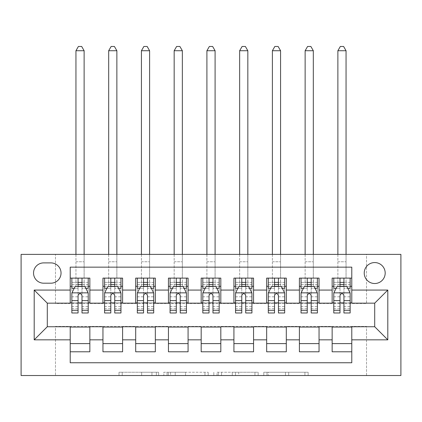 <?xml version="1.0" encoding="UTF-8"?>
<svg xmlns="http://www.w3.org/2000/svg" width="422" height="422" viewBox="0 0 422 422"><rect width="100%" height="100%" fill="white"/><g stroke="black" fill="none" stroke-linecap="round" stroke-linejoin="round"><path stroke-width="0.32" stroke-dasharray="2.11 1.58" d="M158.614 375.527L122.222 375.527L158.614 375.527L158.614 372.251L141.66 372.251L141.66 375.527L141.66 372.251L158.614 372.251L158.614 375.527L158.614 372.251L141.66 372.251L141.66 375.527L141.66 372.251L158.614 372.251L122.222 372.251L158.614 372.251M374.704 262.568A10.476 10.476 0 0 0 364.228 273.045A10.476 10.476 0 0 0 374.704 283.521A10.476 10.476 0 0 0 385.186 273.045A10.476 10.476 0 0 0 374.704 262.568M304.921 375.527L266.999 375.527L304.921 375.527L304.921 372.251L288.695 372.251L308.139 372.251L308.139 375.527L308.139 372.251L266.999 372.251L308.139 372.251L308.139 375.527L308.139 372.251L304.921 372.251L304.921 375.527M285.478 375.527L268.286 375.527L285.478 375.527L285.478 372.251L288.695 372.251L285.478 372.251L285.478 375.527L285.478 372.251L268.286 372.251L268.286 375.527L268.286 372.251L285.478 372.251L285.478 375.527M263.787 375.527L266.999 375.527L263.787 375.527L263.787 372.251L266.999 372.251L263.787 372.251L263.787 375.527M119.004 375.527L122.222 375.527L119.004 375.527L119.004 372.251L122.222 372.251L119.004 372.251L119.004 375.527M366.523 375.527L400.9 375.527L400.9 254.382L366.523 254.382L366.523 303.492L55.477 303.492L55.477 254.382L366.523 254.382L366.523 303.492L55.477 303.492L55.477 254.382L21.1 254.382L21.1 375.527L55.477 375.527L55.477 326.412L366.523 326.412L366.523 375.527L55.477 375.527L55.477 326.412L366.523 326.412L366.523 375.527M208.188 375.527L204.976 375.527L208.188 375.527L208.188 372.251L208.188 375.527M167.054 375.527L204.976 375.527L163.836 375.527L167.054 375.527L167.054 372.251L208.188 372.251L163.836 372.251L163.836 375.527L163.836 372.251L167.054 372.251L167.054 375.527M217.024 375.527L258.164 375.527L213.812 375.527L217.024 375.527L217.024 372.251L258.164 372.251L258.164 375.527L258.164 372.251L238.72 372.251L238.72 375.527M332.146 278.119L351.79 278.119L351.79 286.306L332.146 286.306L332.146 278.119M299.404 278.119L319.048 278.119L319.048 286.306L299.404 286.306L299.404 278.119M266.662 278.119L286.306 278.119L286.306 286.306L266.662 286.306L266.662 278.119M233.92 278.119L253.564 278.119L253.564 286.306L233.92 286.306L233.92 278.119M201.178 278.119L220.822 278.119L220.822 286.306L201.178 286.306L201.178 278.119M168.436 278.119L188.08 278.119L188.08 286.306L168.436 286.306L168.436 278.119M135.694 278.119L155.338 278.119L155.338 286.306L135.694 286.306L135.694 278.119M102.952 278.119L122.596 278.119L122.596 286.306L102.952 286.306L102.952 278.119M70.21 351.79L70.21 343.603L89.854 343.603L89.854 351.79L70.21 351.79L70.21 362.756L351.79 362.756L351.79 351.79L332.146 351.79L332.146 343.603L351.79 343.603L351.79 351.79M122.596 351.79L102.952 351.79L102.952 343.603L122.596 343.603L122.596 351.79M155.338 351.79L135.694 351.79L135.694 343.603L155.338 343.603L155.338 351.79M188.08 351.79L168.436 351.79L168.436 343.603L188.08 343.603L188.08 351.79M220.822 351.79L201.178 351.79L201.178 343.603L220.822 343.603L220.822 351.79M253.564 351.79L233.92 351.79L233.92 343.603L253.564 343.603L253.564 351.79M286.306 351.79L266.662 351.79L266.662 343.603L286.306 343.603L286.306 351.79M319.048 351.79L299.404 351.79L299.404 343.603L319.048 343.603L319.048 351.79M332.146 343.603L332.146 327.066L374.704 326.739L374.704 303.165L351.79 303.165L351.79 302.838L319.048 303.165L319.048 286.306M319.048 302.838L286.306 303.165L286.306 286.306M286.306 302.838L253.564 303.165L253.564 286.306M253.564 302.838L220.822 303.165L220.822 286.306M220.822 302.838L188.08 303.165L188.08 286.306M188.08 302.838L155.338 303.165L155.338 286.306M155.338 302.838L122.596 303.165L122.596 286.306M70.21 278.119L89.854 278.119L89.854 286.306L70.21 286.306L70.21 267.152L351.79 267.152L351.79 278.119M299.404 343.603L299.404 327.066L319.048 327.066L319.048 326.739L332.146 326.739L332.146 327.066M266.662 343.603L266.662 327.066L286.306 327.066L286.306 326.739L299.404 326.739L299.404 327.066M233.92 343.603L233.92 327.066L253.564 327.066L253.564 326.739L266.662 326.739L266.662 327.066M201.178 343.603L201.178 327.066L220.822 327.066L220.822 326.739L233.92 326.739L233.92 327.066M168.436 343.603L168.436 327.066L188.08 327.066L188.08 326.739L201.178 326.739L201.178 327.066M135.694 343.603L135.694 327.066L155.338 327.066L155.338 326.739L168.436 326.739L168.436 327.066M102.952 343.603L102.952 327.066L122.596 327.066L122.596 326.739L135.694 326.739L135.694 327.066M122.596 302.838L89.854 303.165L89.854 286.306M70.21 343.603L70.21 327.066L89.854 327.066L89.854 326.739L102.952 326.739L102.952 327.066M89.854 302.838L47.296 303.165L47.296 326.739L70.21 326.739L70.21 327.066M82 286.306L78.07 286.306M70.21 302.838L70.21 286.306M71.851 302.838L78.07 302.838M82 302.838L88.219 302.838M89.854 343.603L89.854 327.066M104.593 302.838L110.812 302.838M114.742 302.838L120.961 302.838M114.742 286.306L110.812 286.306M102.952 302.838L102.952 286.306M122.596 343.603L122.596 327.066M155.338 343.603L155.338 327.066M135.694 302.838L135.694 286.306M147.484 286.306L143.554 286.306M137.329 302.838L143.554 302.838M147.484 302.838L153.703 302.838M188.08 343.603L188.08 327.066M168.436 302.838L168.436 286.306M180.226 286.306L176.296 286.306M170.071 302.838L176.296 302.838M180.226 302.838L186.445 302.838M220.822 343.603L220.822 327.066M201.178 302.838L201.178 286.306M212.962 286.306L209.038 286.306M202.813 302.838L209.038 302.838M212.962 302.838L219.187 302.838M253.564 343.603L253.564 327.066M233.92 302.838L233.92 286.306M245.704 286.306L241.774 286.306M235.555 302.838L241.774 302.838M245.704 302.838L251.929 302.838M286.306 343.603L286.306 327.066M266.662 302.838L266.662 286.306M278.446 286.306L274.516 286.306M268.297 302.838L274.516 302.838M278.446 302.838L284.671 302.838M319.048 343.603L319.048 327.066M299.404 302.838L299.404 286.306M311.188 286.306L307.258 286.306M301.039 302.838L307.258 302.838M311.188 302.838L317.407 302.838M351.79 343.603L351.79 327.066M332.146 302.838L332.146 286.306M351.79 302.838L351.79 286.306M343.93 286.306L340 286.306M333.781 302.838L340 302.838M343.93 302.838L350.149 302.838M43.693 262.895A10.149 10.149 0 0 0 33.544 273.045A10.149 10.149 0 0 0 43.693 283.194L50.893 283.194A10.149 10.149 0 0 0 61.042 273.045A10.149 10.149 0 0 0 50.893 262.895L43.693 262.895M170.588 375.527L175.246 375.527L170.588 375.527L170.588 372.251L168.336 372.251L168.336 375.527L168.336 372.251L175.246 372.251L170.588 372.251L170.588 375.527M175.246 375.527L185.532 375.527L175.246 375.527L175.246 372.251L185.532 372.251L185.532 375.527L185.532 372.251L175.246 372.251L175.246 375.527M217.024 372.251L235.508 372.251L235.508 375.527L235.508 372.251L232.29 372.251L235.508 372.251L235.508 375.527L235.508 372.251L238.72 372.251M218.311 372.251L218.311 375.527L218.311 372.251M213.812 372.251L213.812 375.527L213.812 372.251M71.851 286.306L75.944 286.306L75.944 278.119L71.851 278.119L71.851 286.306L71.851 282.376L78.07 282.376L78.07 278.119L88.219 278.119L84.126 278.119L84.126 254.382M71.93 292.852L88.14 292.852L84.943 286.469L75.121 286.469L71.851 293.016L71.851 308.735L71.851 288.268M71.851 312.987L71.851 288.337L78.07 288.337L78.07 282.376M88.14 292.852L88.219 308.735L88.219 288.268M88.219 312.987L88.219 288.337L82 288.337L82 286.469L82 288.268L85.845 288.268M71.851 282.376L88.219 282.376L88.219 286.306L88.219 278.119M88.219 282.376L82 282.376L82 278.119L82 282.376M71.851 278.119L78.07 278.119M75.944 50.73L84.126 50.73L81.673 46.473L78.397 46.473L75.944 50.73L75.944 278.119L84.126 278.119L84.126 286.306L88.219 286.306M74.225 288.268L78.07 288.268L78.07 286.469M78.07 312.987L78.07 288.337M82 288.337L82 312.987M78.07 288.268L78.07 300.606M71.851 306.52L78.07 306.52L78.07 308.735L78.07 295.474C79.378 292.995 80.686 292.995 82 295.474L82 288.268M75.944 254.382L75.944 286.306L84.126 286.306L84.126 50.73M104.593 286.306L108.681 286.306L108.681 278.119L104.593 278.119L104.593 286.306L104.593 282.376L110.812 282.376L110.812 278.119L120.961 278.119L116.868 278.119L116.868 254.382M104.672 292.852L120.882 292.852L117.685 286.469L107.863 286.469L104.593 293.016L104.593 308.735L104.593 288.268M104.593 312.987L104.593 288.337L110.812 288.337L110.812 282.376M120.882 292.852L120.961 308.735L120.961 288.268M120.961 312.987L120.961 288.337L114.742 288.337L114.742 286.469L114.742 288.268L118.587 288.268M104.593 282.376L120.961 282.376L120.961 286.306L120.961 278.119M120.961 282.376L114.742 282.376L114.742 278.119L114.742 282.376M104.593 278.119L110.812 278.119M108.681 50.73L116.868 50.73L114.415 46.473L111.139 46.473L108.681 50.73L108.681 278.119L116.868 278.119L116.868 286.306L120.961 286.306M106.966 288.268L110.812 288.268L110.812 286.469M110.812 312.987L110.812 288.337M114.742 288.337L114.742 312.987M110.812 288.268L110.812 300.606M104.593 306.52L110.812 306.52L110.812 308.735L110.812 295.474C112.12 292.995 113.428 292.995 114.742 295.474L114.742 288.268M108.681 254.382L108.681 286.306L116.868 286.306L116.868 50.73M137.329 286.306L141.423 286.306L141.423 278.119L137.329 278.119L137.329 286.306L137.329 282.376L143.554 282.376L143.554 278.119L153.703 278.119L149.61 278.119L149.61 254.382M137.414 292.852L153.619 292.852L150.427 286.469L140.605 286.469L137.329 293.016L137.329 308.735L137.329 288.268M137.329 312.987L137.329 288.337L143.554 288.337L143.554 282.376M153.619 292.852L153.703 308.735L153.703 288.268M153.703 312.987L153.703 288.337L147.484 288.337L147.484 286.469L147.484 288.268L151.329 288.268M137.329 282.376L153.703 282.376L153.703 286.306L153.703 278.119M153.703 282.376L147.484 282.376L147.484 278.119L147.484 282.376M137.329 278.119L143.554 278.119M141.423 50.73L149.61 50.73L147.157 46.473L143.881 46.473L141.423 50.73L141.423 278.119L149.61 278.119L149.61 286.306L153.703 286.306M139.703 288.268L143.554 288.268L143.554 286.469M143.554 312.987L143.554 288.337M147.484 288.337L147.484 312.987M143.554 288.268L143.554 300.606M137.329 306.52L143.554 306.52L143.554 308.735L143.554 295.474C144.857 292.995 146.17 292.995 147.484 295.474L147.484 288.268M141.423 254.382L141.423 286.306L149.61 286.306L149.61 50.73M170.071 286.306L174.165 286.306L174.165 278.119L170.071 278.119L170.071 286.306L170.071 282.376L176.296 282.376L176.296 278.119L186.445 278.119L182.351 278.119L182.351 254.382M170.156 292.852L186.36 292.852L183.169 286.469L173.347 286.469L170.071 293.016L170.071 308.735L170.071 288.268M170.071 312.987L170.071 288.337L176.296 288.337L176.296 282.376M186.36 292.852L186.445 308.735L186.445 288.268M186.445 312.987L186.445 288.337L180.226 288.337L180.226 286.469L180.226 288.268L184.071 288.268M170.071 282.376L186.445 282.376L186.445 286.306L186.445 278.119M186.445 282.376L180.226 282.376L180.226 278.119L180.226 282.376M170.071 278.119L176.296 278.119M174.165 50.73L182.351 50.73L179.893 46.473L176.623 46.473L174.165 50.73L174.165 278.119L182.351 278.119L182.351 286.306L186.445 286.306M172.445 288.268L176.296 288.268L176.296 286.469M176.296 312.987L176.296 288.337M180.226 288.337L180.226 312.987M176.296 288.268L176.296 300.606M170.071 306.52L176.296 306.52L176.296 308.735L176.296 295.474C177.599 292.995 178.912 292.995 180.226 295.474L180.226 288.268M174.165 254.382L174.165 286.306L182.351 286.306L182.351 50.73M202.813 286.306L206.907 286.306L206.907 278.119L202.813 278.119L202.813 286.306L202.813 282.376L209.038 282.376L209.038 278.119L219.187 278.119L215.093 278.119L215.093 254.382M202.898 292.852L219.102 292.852L215.911 286.469L206.089 286.469L202.813 293.016L202.813 308.735L202.813 288.268M202.813 312.987L202.813 288.337L209.038 288.337L209.038 282.376M219.102 292.852L219.187 308.735L219.187 288.268M219.187 312.987L219.187 288.337L212.962 288.337L212.962 286.469L212.962 288.268L216.813 288.268M202.813 282.376L219.187 282.376L219.187 286.306L219.187 278.119M219.187 282.376L212.962 282.376L212.962 278.119L212.962 282.376M202.813 278.119L209.038 278.119M206.907 50.73L215.093 50.73L212.635 46.473L209.365 46.473L206.907 50.73L206.907 278.119L215.093 278.119L215.093 286.306L219.187 286.306M205.187 288.268L209.038 288.268L209.038 286.469M209.038 312.987L209.038 288.337M212.962 288.337L212.962 312.987M209.038 288.268L209.038 300.606M202.813 306.52L209.038 306.52L209.038 308.735L209.038 295.474C210.341 292.995 211.654 292.995 212.962 295.474L212.962 288.268M206.907 254.382L206.907 286.306L215.093 286.306L215.093 50.73M235.555 286.306L239.649 286.306L239.649 278.119L235.555 278.119L235.555 286.306L235.555 282.376L241.774 282.376L241.774 278.119L251.929 278.119L247.835 278.119L247.835 254.382M235.64 292.852L251.844 292.852L248.653 286.469L238.831 286.469L235.555 293.016L235.555 308.735L235.555 288.268M235.555 312.987L235.555 288.337L241.774 288.337L241.774 282.376M251.844 292.852L251.929 308.735L251.929 288.268M251.929 312.987L251.929 288.337L245.704 288.337L245.704 286.469L245.704 288.268L249.555 288.268M235.555 282.376L251.929 282.376L251.929 286.306L251.929 278.119M251.929 282.376L245.704 282.376L245.704 278.119L245.704 282.376M235.555 278.119L241.774 278.119M239.649 50.73L247.835 50.73L245.377 46.473L242.107 46.473L239.649 50.73L239.649 278.119L247.835 278.119L247.835 286.306L251.929 286.306M237.929 288.268L241.774 288.268L241.774 286.469M241.774 312.987L241.774 288.337M245.704 288.337L245.704 312.987M241.774 288.268L241.774 300.606M235.555 306.52L241.774 306.52L241.774 308.735L241.774 295.474C243.083 292.995 244.391 292.995 245.704 295.474L245.704 288.268M239.649 254.382L239.649 286.306L247.835 286.306L247.835 50.73M268.297 286.306L272.39 286.306L272.39 278.119L268.297 278.119L268.297 286.306L268.297 282.376L274.516 282.376L274.516 278.119L284.671 278.119L280.577 278.119L280.577 254.382M268.381 292.852L284.586 292.852L281.395 286.469L271.573 286.469L268.297 293.016L268.297 308.735L268.297 288.268M268.297 312.987L268.297 288.337L274.516 288.337L274.516 282.376M284.586 292.852L284.671 308.735L284.671 288.268M284.671 312.987L284.671 288.337L278.446 288.337L278.446 286.469L278.446 288.268L282.297 288.268M268.297 282.376L284.671 282.376L284.671 286.306L284.671 278.119M284.671 282.376L278.446 282.376L278.446 278.119L278.446 282.376M268.297 278.119L274.516 278.119M272.39 50.73L280.577 50.73L278.119 46.473L274.843 46.473L272.39 50.73L272.39 278.119L280.577 278.119L280.577 286.306L284.671 286.306M270.671 288.268L274.516 288.268L274.516 286.469M274.516 312.987L274.516 288.337M278.446 288.337L278.446 312.987M274.516 288.268L274.516 300.606M268.297 306.52L274.516 306.52L274.516 308.735L274.516 295.474C275.824 292.995 277.133 292.995 278.446 295.474L278.446 288.268M272.39 254.382L272.39 286.306L280.577 286.306L280.577 50.73M301.039 286.306L305.132 286.306L305.132 278.119L301.039 278.119L301.039 286.306L301.039 282.376L307.258 282.376L307.258 278.119L317.407 278.119L313.319 278.119L313.319 254.382M301.118 292.852L317.328 292.852L314.137 286.469L304.315 286.469L301.039 293.016L301.039 308.735L301.039 288.268M301.039 312.987L301.039 288.337L307.258 288.337L307.258 282.376M317.328 292.852L317.407 308.735L317.407 288.268M317.407 312.987L317.407 288.337L311.188 288.337L311.188 286.469L311.188 288.268L315.034 288.268M301.039 282.376L317.407 282.376L317.407 286.306L317.407 278.119M317.407 282.376L311.188 282.376L311.188 278.119L311.188 282.376M301.039 278.119L307.258 278.119M305.132 50.73L313.319 50.73L310.861 46.473L307.585 46.473L305.132 50.73L305.132 278.119L313.319 278.119L313.319 286.306L317.407 286.306M303.413 288.268L307.258 288.268L307.258 286.469M307.258 312.987L307.258 288.337M311.188 288.337L311.188 312.987M307.258 288.268L307.258 300.606M301.039 306.52L307.258 306.52L307.258 308.735L307.258 295.474C308.566 292.995 309.875 292.995 311.188 295.474L311.188 288.268M305.132 254.382L305.132 286.306L313.319 286.306L313.319 50.73M333.781 286.306L337.874 286.306L337.874 278.119L333.781 278.119L333.781 286.306L333.781 282.376L340 282.376L340 278.119L350.149 278.119L346.056 278.119L346.056 254.382M333.86 292.852L350.07 292.852L346.879 286.469L337.057 286.469L333.781 293.016L333.781 308.735L333.781 288.268M333.781 312.987L333.781 288.337L340 288.337L340 282.376M350.07 292.852L350.149 308.735L350.149 288.268M350.149 312.987L350.149 288.337L343.93 288.337L343.93 286.469L343.93 288.268L347.775 288.268M333.781 282.376L350.149 282.376L350.149 286.306L350.149 278.119M350.149 282.376L343.93 282.376L343.93 278.119L343.93 282.376M333.781 278.119L340 278.119M337.874 50.73L346.056 50.73L343.603 46.473L340.327 46.473L337.874 50.73L337.874 278.119L346.056 278.119L346.056 286.306L350.149 286.306M336.155 288.268L340 288.268L340 286.469M340 312.987L340 288.337M343.93 288.337L343.93 312.987M340 288.268L340 300.606M333.781 306.52L340 306.52L340 308.735L340 295.474C341.308 292.995 342.617 292.995 343.93 295.474L343.93 288.268M337.874 254.382L337.874 286.306L346.056 286.306L346.056 50.73M156.367 372.251L156.367 375.527L156.367 372.251M151.946 372.251L151.946 375.527L151.946 372.251M122.222 372.251L122.222 375.527L122.222 372.251M204.976 372.251L204.976 375.527L204.976 372.251M254.946 372.251L254.946 375.527L254.946 372.251M232.29 372.251L232.29 375.527L232.29 372.251M221.524 372.251L221.524 375.527L221.524 372.251M288.695 372.251L288.695 375.527L288.695 372.251M266.999 372.251L266.999 375.527L266.999 372.251M82 306.52L88.219 306.52M71.851 296.803L78.07 296.803M82 296.803L88.219 296.803M88.219 284.46L82 284.46M78.07 284.46L71.851 284.46M75.944 261.751L84.126 261.751L75.944 261.751M114.742 306.52L120.961 306.52M104.593 296.803L110.812 296.803M114.742 296.803L120.961 296.803M120.961 284.46L114.742 284.46M110.812 284.46L104.593 284.46M108.681 261.751L116.868 261.751L108.681 261.751M147.484 306.52L153.703 306.52M137.329 296.803L143.554 296.803M147.484 296.803L153.703 296.803M153.703 284.46L147.484 284.46M143.554 284.46L137.329 284.46M141.423 261.751L149.61 261.751L141.423 261.751M180.226 306.52L186.445 306.52M170.071 296.803L176.296 296.803M180.226 296.803L186.445 296.803M186.445 284.46L180.226 284.46M176.296 284.46L170.071 284.46M174.165 261.751L182.351 261.751L174.165 261.751M212.962 306.52L219.187 306.52M202.813 296.803L209.038 296.803M212.962 296.803L219.187 296.803M219.187 284.46L212.962 284.46M209.038 284.46L202.813 284.46M206.907 261.751L215.093 261.751L206.907 261.751M245.704 306.52L251.929 306.52M235.555 296.803L241.774 296.803M245.704 296.803L251.929 296.803M251.929 284.46L245.704 284.46M241.774 284.46L235.555 284.46M239.649 261.751L247.835 261.751L239.649 261.751M278.446 306.52L284.671 306.52M268.297 296.803L274.516 296.803M278.446 296.803L284.671 296.803M284.671 284.46L278.446 284.46M274.516 284.46L268.297 284.46M272.39 261.751L280.577 261.751L272.39 261.751M311.188 306.52L317.407 306.52M301.039 296.803L307.258 296.803M311.188 296.803L317.407 296.803M317.407 284.46L311.188 284.46M307.258 284.46L301.039 284.46M305.132 261.751L313.319 261.751L305.132 261.751M343.93 306.52L350.149 306.52M333.781 296.803L340 296.803M343.93 296.803L350.149 296.803M350.149 284.46L343.93 284.46M340 284.46L333.781 284.46M337.874 261.751L346.056 261.751L337.874 261.751M71.851 308.735L78.07 308.735M82 308.735L88.219 308.735M104.593 308.735L110.812 308.735M114.742 308.735L120.961 308.735M137.329 308.735L143.554 308.735M147.484 308.735L153.703 308.735M170.071 308.735L176.296 308.735M180.226 308.735L186.445 308.735M202.813 308.735L209.038 308.735M212.962 308.735L219.187 308.735M235.555 308.735L241.774 308.735M245.704 308.735L251.929 308.735M268.297 308.735L274.516 308.735M278.446 308.735L284.671 308.735M301.039 308.735L307.258 308.735M311.188 308.735L317.407 308.735M333.781 308.735L340 308.735M343.93 308.735L350.149 308.735"/><path stroke-width="0.63" d="M374.704 262.568A10.476 10.476 0 0 0 364.228 273.045A10.476 10.476 0 0 0 374.704 283.521A10.476 10.476 0 0 0 385.186 273.045A10.476 10.476 0 0 0 374.704 262.568M21.1 375.527L400.9 375.527L400.9 254.382L21.1 254.382L21.1 375.527M351.79 278.119L332.146 278.119L332.146 290.072L319.048 290.072L319.048 303.165L332.146 303.165L332.146 290.072M319.048 290.072L319.048 278.119L299.404 278.119L299.404 290.072L286.306 290.072L286.306 303.165L299.404 303.165L299.404 290.072M286.306 290.072L286.306 278.119L266.662 278.119L266.662 290.072L253.564 290.072L253.564 303.165L266.662 303.165L266.662 290.072M253.564 290.072L253.564 278.119L233.92 278.119L233.92 290.072L220.822 290.072L220.822 303.165L233.92 303.165L233.92 290.072M220.822 290.072L220.822 278.119L201.178 278.119L201.178 290.072L188.08 290.072L188.08 303.165L201.178 303.165L201.178 290.072M188.08 290.072L188.08 278.119L168.436 278.119L168.436 290.072L155.338 290.072L155.338 303.165L168.436 303.165L168.436 290.072M155.338 290.072L155.338 278.119L135.694 278.119L135.694 290.072L122.596 290.072L122.596 303.165L135.694 303.165L135.694 290.072M122.596 290.072L122.596 278.119L102.952 278.119L102.952 303.165L89.854 303.165L89.854 278.119L70.21 278.119M70.21 351.79L89.854 351.79L89.854 326.739L102.952 326.739L102.952 351.79L122.596 351.79L122.596 326.739L135.694 326.739L135.694 339.837L122.596 339.837M135.694 339.837L135.694 351.79L155.338 351.79L155.338 326.739L168.436 326.739L168.436 339.837L155.338 339.837M168.436 339.837L168.436 351.79L188.08 351.79L188.08 326.739L201.178 326.739L201.178 339.837L188.08 339.837M201.178 339.837L201.178 351.79L220.822 351.79L220.822 326.739L233.92 326.739L233.92 339.837L220.822 339.837M233.92 339.837L233.92 351.79L253.564 351.79L253.564 326.739L266.662 326.739L266.662 339.837L253.564 339.837M266.662 339.837L266.662 351.79L286.306 351.79L286.306 326.739L299.404 326.739L299.404 339.837L286.306 339.837M299.404 339.837L299.404 351.79L319.048 351.79L319.048 326.739L332.146 326.739L332.146 339.837L319.048 339.837M43.693 283.194L50.893 283.194A10.149 10.149 0 0 0 61.042 273.045A10.149 10.149 0 0 0 50.893 262.895L43.693 262.895A10.149 10.149 0 0 0 33.544 273.045A10.149 10.149 0 0 0 43.693 283.194M351.79 290.072L351.79 267.152L70.21 267.152L70.21 303.165L47.296 303.165L47.296 326.739L70.21 326.739L70.21 362.756L351.79 362.756L351.79 326.739L374.704 326.739L374.704 303.165L351.79 303.165L351.79 290.072L387.802 290.072L387.802 339.837L351.79 339.837M70.21 339.837L34.198 339.837L34.198 290.072L70.21 290.072M332.146 339.837L332.146 351.79L351.79 351.79M70.21 286.306L71.851 286.306M78.07 286.306L82 286.306M88.219 286.306L89.854 286.306M70.21 302.838L71.851 302.838M78.07 302.838L82 302.838M88.219 302.838L89.854 302.838M70.21 327.066L89.854 327.066M70.21 343.603L89.854 343.603M102.952 302.838L104.593 302.838M110.812 302.838L114.742 302.838M120.961 302.838L122.596 302.838M102.952 286.306L104.593 286.306M110.812 286.306L114.742 286.306M120.961 286.306L122.596 286.306M102.952 327.066L122.596 327.066M102.952 343.603L122.596 343.603M135.694 327.066L155.338 327.066M135.694 343.603L155.338 343.603M135.694 286.306L137.329 286.306M143.554 286.306L147.484 286.306M153.703 286.306L155.338 286.306M135.694 302.838L137.329 302.838M143.554 302.838L147.484 302.838M153.703 302.838L155.338 302.838M168.436 327.066L188.08 327.066M168.436 343.603L188.08 343.603M168.436 286.306L170.071 286.306M176.296 286.306L180.226 286.306M186.445 286.306L188.08 286.306M168.436 302.838L170.071 302.838M176.296 302.838L180.226 302.838M186.445 302.838L188.08 302.838M201.178 327.066L220.822 327.066M201.178 343.603L220.822 343.603M201.178 286.306L202.813 286.306M209.038 286.306L212.962 286.306M219.187 286.306L220.822 286.306M201.178 302.838L202.813 302.838M209.038 302.838L212.962 302.838M219.187 302.838L220.822 302.838M233.92 327.066L253.564 327.066M233.92 343.603L253.564 343.603M233.92 286.306L235.555 286.306M241.774 286.306L245.704 286.306M251.929 286.306L253.564 286.306M233.92 302.838L235.555 302.838M241.774 302.838L245.704 302.838M251.929 302.838L253.564 302.838M266.662 327.066L286.306 327.066M266.662 343.603L286.306 343.603M266.662 286.306L268.297 286.306M274.516 286.306L278.446 286.306M284.671 286.306L286.306 286.306M266.662 302.838L268.297 302.838M274.516 302.838L278.446 302.838M284.671 302.838L286.306 302.838M299.404 327.066L319.048 327.066M299.404 343.603L319.048 343.603M299.404 286.306L301.039 286.306M307.258 286.306L311.188 286.306M317.407 286.306L319.048 286.306M299.404 302.838L301.039 302.838M307.258 302.838L311.188 302.838M317.407 302.838L319.048 302.838M332.146 327.066L351.79 327.066M332.146 343.603L351.79 343.603M332.146 286.306L333.781 286.306M340 286.306L343.93 286.306M350.149 286.306L351.79 286.306M332.146 302.838L333.781 302.838M340 302.838L343.93 302.838M350.149 302.838L351.79 302.838M47.296 303.165L34.198 290.072M47.296 326.739L34.198 339.837M387.802 290.072L374.704 303.165M387.802 339.837L374.704 326.739M82 278.119L82 286.469L82 282.376L78.07 282.376M88.219 310.323L82 310.323L82 312.987L88.219 312.987L88.219 293.016L84.943 286.469L75.121 286.469L71.851 293.016L71.851 312.987L78.07 312.987L78.07 310.323L71.851 310.323M74.225 288.268L71.851 288.268L71.851 278.119M71.851 288.337L71.851 282.376M88.219 288.337L88.219 282.376M85.845 288.268L88.219 288.268L88.219 278.119M78.07 286.469L78.07 278.119M82 310.323L82 295.474C80.692 292.952 79.383 292.952 78.07 295.474L78.07 306.52M71.851 300.606L78.07 300.606L78.07 310.323M84.126 254.382L84.126 50.73L75.944 50.73L75.944 254.382M75.944 50.73L78.397 46.473L81.673 46.473L84.126 50.73M114.742 278.119L114.742 286.469L114.742 282.376L110.812 282.376M120.961 310.323L114.742 310.323L114.742 312.987L120.961 312.987L120.961 293.016L117.685 286.469L107.863 286.469L104.593 293.016L104.593 312.987L110.812 312.987L110.812 310.323L104.593 310.323M106.966 288.268L104.593 288.268L104.593 278.119M104.593 288.337L104.593 282.376M120.961 288.337L120.961 282.376M118.587 288.268L120.961 288.268L120.961 278.119M110.812 286.469L110.812 278.119M114.742 310.323L114.742 295.474C113.434 292.952 112.125 292.952 110.812 295.474L110.812 306.52M104.593 300.606L110.812 300.606L110.812 310.323M116.868 254.382L116.868 50.73L108.681 50.73L108.681 254.382M108.681 50.73L111.139 46.473L114.415 46.473L116.868 50.73M147.484 278.119L147.484 286.469L147.484 282.376L143.554 282.376M153.703 310.323L147.484 310.323L147.484 312.987L153.703 312.987L153.703 293.016L150.427 286.469L140.605 286.469L137.329 293.016L137.329 312.987L143.554 312.987L143.554 310.323L137.329 310.323M139.703 288.268L137.329 288.268L137.329 278.119M137.329 288.337L137.329 282.376M153.703 288.337L153.703 282.376M151.329 288.268L153.703 288.268L153.703 278.119M143.554 286.469L143.554 278.119M147.484 310.323L147.484 295.474C146.176 292.952 144.862 292.952 143.554 295.474L143.554 306.52M137.329 300.606L143.554 300.606L143.554 310.323M149.61 254.382L149.61 50.73L141.423 50.73L141.423 254.382M141.423 50.73L143.881 46.473L147.157 46.473L149.61 50.73M180.226 278.119L180.226 286.469L180.226 282.376L176.296 282.376M186.445 310.323L180.226 310.323L180.226 312.987L186.445 312.987L186.445 293.016L183.169 286.469L173.347 286.469L170.071 293.016L170.071 312.987L176.296 312.987L176.296 310.323L170.071 310.323M172.445 288.268L170.071 288.268L170.071 278.119M170.071 288.337L170.071 282.376M186.445 288.337L186.445 282.376M184.071 288.268L186.445 288.268L186.445 278.119M176.296 286.469L176.296 278.119M180.226 310.323L180.226 295.474C178.917 292.952 177.604 292.952 176.296 295.474L176.296 306.52M170.071 300.606L176.296 300.606L176.296 310.323M182.351 254.382L182.351 50.73L174.165 50.73L174.165 254.382M174.165 50.73L176.623 46.473L179.893 46.473L182.351 50.73M212.962 278.119L212.962 286.469L212.962 282.376L209.038 282.376M219.187 310.323L212.962 310.323L212.962 312.987L219.187 312.987L219.187 293.016L215.911 286.469L206.089 286.469L202.813 293.016L202.813 312.987L209.038 312.987L209.038 310.323L202.813 310.323M205.187 288.268L202.813 288.268L202.813 278.119M202.813 288.337L202.813 282.376M219.187 288.337L219.187 282.376M216.813 288.268L219.187 288.268L219.187 278.119M209.038 286.469L209.038 278.119M212.962 310.323L212.962 295.474C211.654 292.952 210.346 292.952 209.038 295.474L209.038 306.52M202.813 300.606L209.038 300.606L209.038 310.323M215.093 254.382L215.093 50.73L206.907 50.73L206.907 254.382M206.907 50.73L209.365 46.473L212.635 46.473L215.093 50.73M245.704 278.119L245.704 286.469L245.704 282.376L241.774 282.376M251.929 310.323L245.704 310.323L245.704 312.987L251.929 312.987L251.929 293.016L248.653 286.469L238.831 286.469L235.555 293.016L235.555 312.987L241.774 312.987L241.774 310.323L235.555 310.323M237.929 288.268L235.555 288.268L235.555 278.119M235.555 288.337L235.555 282.376M251.929 288.337L251.929 282.376M249.555 288.268L251.929 288.268L251.929 278.119M241.774 286.469L241.774 278.119M245.704 310.323L245.704 295.474C244.396 292.952 243.088 292.952 241.774 295.474L241.774 306.52M235.555 300.606L241.774 300.606L241.774 310.323M247.835 254.382L247.835 50.73L239.649 50.73L239.649 254.382M239.649 50.73L242.107 46.473L245.377 46.473L247.835 50.73M278.446 278.119L278.446 286.469L278.446 282.376L274.516 282.376M284.671 310.323L278.446 310.323L278.446 312.987L284.671 312.987L284.671 293.016L281.395 286.469L271.573 286.469L268.297 293.016L268.297 312.987L274.516 312.987L274.516 310.323L268.297 310.323M270.671 288.268L268.297 288.268L268.297 278.119M268.297 288.337L268.297 282.376M284.671 288.337L284.671 282.376M282.297 288.268L284.671 288.268L284.671 278.119M274.516 286.469L274.516 278.119M278.446 310.323L278.446 295.474C277.138 292.952 275.83 292.952 274.516 295.474L274.516 306.52M268.297 300.606L274.516 300.606L274.516 310.323M280.577 254.382L280.577 50.73L272.39 50.73L272.39 254.382M272.39 50.73L274.843 46.473L278.119 46.473L280.577 50.73M311.188 278.119L311.188 286.469L311.188 282.376L307.258 282.376M317.407 310.323L311.188 310.323L311.188 312.987L317.407 312.987L317.407 293.016L314.137 286.469L304.315 286.469L301.039 293.016L301.039 312.987L307.258 312.987L307.258 310.323L301.039 310.323M303.413 288.268L301.039 288.268L301.039 278.119M301.039 288.337L301.039 282.376M317.407 288.337L317.407 282.376M315.034 288.268L317.407 288.268L317.407 278.119M307.258 286.469L307.258 278.119M311.188 310.323L311.188 295.474C309.88 292.952 308.572 292.952 307.258 295.474L307.258 306.52M301.039 300.606L307.258 300.606L307.258 310.323M313.319 254.382L313.319 50.73L305.132 50.73L305.132 254.382M305.132 50.73L307.585 46.473L310.861 46.473L313.319 50.73M343.93 278.119L343.93 286.469L343.93 282.376L340 282.376M350.149 310.323L343.93 310.323L343.93 312.987L350.149 312.987L350.149 293.016L346.879 286.469L337.057 286.469L333.781 293.016L333.781 312.987L340 312.987L340 310.323L333.781 310.323M336.155 288.268L333.781 288.268L333.781 278.119M333.781 288.337L333.781 282.376M350.149 288.337L350.149 282.376M347.775 288.268L350.149 288.268L350.149 278.119M340 286.469L340 278.119M343.93 310.323L343.93 295.474C342.622 292.952 341.314 292.952 340 295.474L340 306.52M333.781 300.606L340 300.606L340 310.323M346.056 254.382L346.056 50.73L337.874 50.73L337.874 254.382M337.874 50.73L340.327 46.473L343.603 46.473L346.056 50.73M102.952 339.837L89.854 339.837M102.952 290.072L89.854 290.072M88.14 292.852L71.93 292.852M88.219 300.606L82 300.606M82 284.46L78.07 284.46M120.882 292.852L104.672 292.852M120.961 300.606L114.742 300.606M114.742 284.46L110.812 284.46M153.619 292.852L137.414 292.852M153.703 300.606L147.484 300.606M147.484 284.46L143.554 284.46M186.36 292.852L170.156 292.852M186.445 300.606L180.226 300.606M180.226 284.46L176.296 284.46M219.102 292.852L202.898 292.852M219.187 300.606L212.962 300.606M212.962 284.46L209.038 284.46M251.844 292.852L235.64 292.852M251.929 300.606L245.704 300.606M245.704 284.46L241.774 284.46M284.586 292.852L268.381 292.852M284.671 300.606L278.446 300.606M278.446 284.46L274.516 284.46M317.328 292.852L301.118 292.852M317.407 300.606L311.188 300.606M311.188 284.46L307.258 284.46M350.07 292.852L333.86 292.852M350.149 300.606L343.93 300.606M343.93 284.46L340 284.46"/></g></svg>
